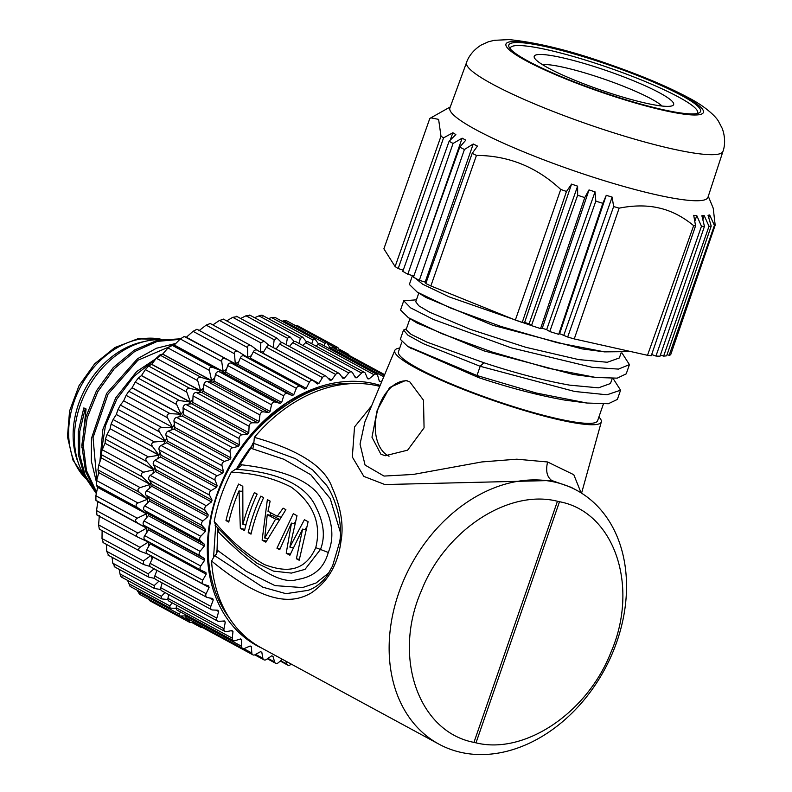 <?xml version="1.0" encoding="UTF-8"?>
<svg xmlns="http://www.w3.org/2000/svg" width="792" height="792" viewBox="0 0 792 792"><rect width="100%" height="100%" fill="white"/><g stroke="black" fill="none" stroke-linecap="round" stroke-linejoin="round"><path stroke-width="1.19" d="M180.447 338.818L157.489 340.233L134.303 350.113L113.266 367.547L96.456 390.812L85.625 417.661L81.833 445.441L85.556 471.438L96.416 493.129M175.854 343.421L156.45 348.242L137.58 358.687L106.613 393.416L91.456 438.402L91.318 461.033L96.347 481.714M162.647 354.192L136.64 371.587L115.741 397.841L102.871 429.383L99.861 461.934M96.327 493.584L84.556 476.279L78.408 454.905L78.26 431.462L83.833 407.93L86.081 408.969L81.853 447.708M160.192 339.62A84.457 64.32 118.5 0 0 80.041 405.692A84.457 64.32 118.5 0 0 84.259 475.645M86.081 408.969L83.833 407.93M95.753 492.228L85.12 475.17L79.655 454.469L79.745 431.501L85.239 408.692M101.059 453.737L105.415 425.858L116.82 399.138L134.095 376.21L155.46 359.33M96.792 479.912L93.04 437.6L108.049 394.109L137.867 360.261L174.824 344.461M96.604 492.218L86.476 470.596L83.249 445.005L87.179 417.81L97.861 391.575L114.236 368.765L134.719 351.49L157.331 341.382L179.903 339.352M247.154 357.608A148.302 112.949 -61.5 0 1 247.599 357.41L238.432 351.707C235.877 350.48 234.551 351.163 234.462 353.757L193.06 331.323L186.368 337.253L184.16 336.481L235.283 363.766A148.302 112.949 -61.5 0 1 238.768 361.805M225.552 358.915C222.899 357.905 221.612 358.736 221.691 361.399L180.299 338.966L174.161 345.104L171.706 345.074L213.097 367.508L223.195 371.527A148.302 112.949 -61.5 0 1 226.512 369.24M213.097 367.508C210.365 366.726 209.128 367.686 209.395 370.399L168.003 347.965L162.697 354.054L159.816 354.964L201.208 377.398L211.613 380.566A148.302 112.949 -61.5 0 1 214.701 378.002M201.208 377.398C198.416 376.843 197.248 377.933 197.713 380.655L156.311 358.222L151.727 364.27L148.619 366.033L190.011 388.466L200.643 390.783A148.302 112.949 -61.5 0 1 203.455 388.001M190.011 388.466C187.179 388.149 186.1 389.347 186.754 392.06L145.362 369.626L141.511 375.537L138.244 378.16L179.635 400.594L190.427 402.049A148.302 112.949 -61.5 0 1 192.901 399.138M179.635 400.594C176.784 400.505 175.794 401.801 176.646 404.494L135.254 382.061L132.046 387.872L128.799 391.218L170.191 413.652L181.051 414.256A148.302 112.949 -61.5 0 1 183.19 411.296M170.191 413.652C167.34 413.79 166.449 415.176 167.508 417.81L172.606 427.314L161.776 427.502C158.954 427.858 158.172 429.313 159.43 431.858L165.251 440.976L154.49 441.976C151.718 442.55 151.054 444.055 152.5 446.5L158.984 455.242L110.068 428.729L159.043 455.093A148.302 112.949 -61.5 0 1 160.103 452.46M157.677 458.667A148.302 112.949 -61.5 0 1 158.984 455.242L148.411 456.935C145.698 457.697 145.164 459.241 146.807 461.568L153.955 469.775L105.039 443.263L154.004 469.626A148.302 112.949 -61.5 0 1 154.737 467.24M97.644 487.228L146.56 513.741L137.63 507.672L96.238 485.229L97.644 487.228L95.881 495.762L137.273 518.196L146.56 513.741A148.302 112.949 -61.5 0 1 146.609 512.365M97.802 501.564L146.718 528.076L95.931 500.336L97.812 501.712L96.545 510.592L137.937 533.026L146.718 528.076A148.302 112.949 -61.5 0 1 146.668 527.086M347.054 354.301L348.262 354.073L349.589 355.677M340.421 351.717L337.907 347.579L336.343 348.124L335.828 349.232M330.017 347.609L326.789 342.57L324.958 343.282L324.017 345.718M324.958 343.282L283.566 320.849L282.081 321.245M318.562 344.025L315.008 339.095L312.919 339.996L311.741 343.787M312.919 339.996L271.527 317.562L274.913 317.364L315.008 339.095M271.527 317.562L268.429 318.622M306.593 342.005L302.712 337.214L300.336 338.303L299.099 343.461M300.336 338.303L258.944 315.869L254.578 317.711M294.258 341.58L290.02 336.917L287.377 338.224L286.219 344.718M287.377 338.224L245.975 315.78L240.62 318.473M281.734 342.748L277.081 338.233L274.151 339.748L273.299 347.589M274.933 348.48A148.302 112.949 -61.5 0 1 276.745 348.133M274.151 339.748L232.759 317.315L226.67 320.889M269.24 345.56L264.033 341.134L260.835 342.877L260.39 352.361M260.806 352.222A148.302 112.949 -61.5 0 1 264.023 351.212M260.835 342.877L219.443 320.443L212.84 324.908M257.885 350.638L251.599 345.965C249.153 344.52 247.807 345.045 247.55 347.559L247.728 357.35A148.302 112.949 -61.5 0 1 251.321 355.776M210.088 323.413L251.599 345.965M247.55 347.559L206.158 325.126L198.802 330.838M245.975 356.4L247.599 357.41M193.06 331.323L196.98 329.234L238.432 351.707M234.462 353.757L235.283 363.766L186.368 337.253M234.274 364.35A148.302 112.949 -61.5 0 1 235.155 363.835L186.239 337.323M221.691 361.399L223.195 371.527L174.28 345.015M221.938 372.438A148.302 112.949 -61.5 0 1 223.077 371.616L174.161 345.104M209.395 370.399L211.613 380.566L162.697 354.054M210.147 381.833A148.302 112.949 -61.5 0 1 211.494 380.665L162.578 354.153M197.713 380.655L200.643 390.783L151.727 364.27M199.03 392.436A148.302 112.949 -61.5 0 1 200.534 390.892L151.619 364.379M186.754 392.06L190.427 402.049L141.511 375.537M188.724 404.118A148.302 112.949 -61.5 0 1 190.327 402.168L141.402 375.655M176.646 404.494L181.051 414.256L132.135 387.743M179.339 416.731A148.302 112.949 -61.5 0 1 180.962 414.384L132.046 387.872M170.973 430.135A148.302 112.949 -61.5 0 1 172.646 427.244A148.302 112.949 -61.5 0 1 174.408 424.324M167.508 417.81L126.116 395.366L123.681 400.811L172.606 427.314L123.681 400.811L120.384 405.068L161.776 427.502M163.726 444.173A148.302 112.949 -61.5 0 1 165.28 440.906A148.302 112.949 -61.5 0 1 166.686 438.105M159.43 431.858L118.038 409.424L116.325 414.483L165.251 440.976L116.325 414.483L113.098 419.542L154.49 441.976M152.5 446.5L111.108 424.067L110.128 428.581M110.068 428.729L107.019 434.501L148.411 456.935M146.807 461.568L105.415 439.134L105.089 443.114M156.569 571.339A148.302 112.949 -61.5 0 1 155.905 569.755M152.114 559.063A148.302 112.949 -61.5 0 1 151.203 555.915M148.916 545.975A148.302 112.949 -61.5 0 1 148.243 542.114L148.223 541.976A148.302 112.949 -61.5 0 1 148.154 541.56M147.025 532.204A148.302 112.949 -61.5 0 1 146.728 528.224L97.812 501.712M146.47 517.918A148.302 112.949 -61.5 0 1 146.55 513.889L97.634 487.377M147.262 503.257A148.302 112.949 -61.5 0 1 147.708 499.277A148.302 112.949 -61.5 0 1 147.956 497.366M149.411 488.377A148.302 112.949 -61.5 0 1 150.183 484.516A148.302 112.949 -61.5 0 1 150.678 482.269M152.896 473.458A148.302 112.949 -61.5 0 1 153.955 469.775L143.609 472.2C140.976 473.151 140.57 474.715 142.402 476.903L150.203 484.447L140.125 487.615C137.6 488.733 137.333 490.298 139.333 492.317L147.718 499.198L138.006 502.999C135.6 504.266 135.472 505.821 137.63 507.672M202.891 627.749L201.029 627.492L200.544 626.472M148.411 599.108L149.856 600.782L189.882 622.472L194.525 622.334M190.07 619.928L189.496 620.878L189.882 622.472M137.323 590.317L139.511 594.287L179.556 615.988L185.536 615.919A3.119 2.376 118.5 0 0 186.615 618.047L242.649 648.42A3.119 2.376 -61.5 0 1 241.57 646.282L241.699 639.857A148.302 112.949 -61.5 0 1 240.59 638.936L234.927 640.718A3.119 2.376 -61.5 0 1 233.313 640.599A3.119 2.376 -61.5 0 1 232.254 638.154L232.977 631.63A148.302 112.949 -61.5 0 1 231.987 630.551L226.324 631.669A3.119 2.376 -61.5 0 1 224.987 631.481A3.119 2.376 -61.5 0 1 223.978 628.729L225.275 622.166A148.302 112.949 -61.5 0 1 224.413 620.948L218.82 621.373A3.119 2.376 -61.5 0 1 217.741 621.156A3.119 2.376 -61.5 0 1 216.81 618.097L218.671 611.572A148.302 112.949 -61.5 0 1 217.958 610.226L212.484 609.969A3.119 2.376 -61.5 0 1 211.672 609.741A3.119 2.376 -61.5 0 1 210.84 606.375L213.256 599.96A148.302 112.949 -61.5 0 1 212.682 598.495L207.395 597.554A3.119 2.376 -61.5 0 1 206.841 597.366A3.119 2.376 -61.5 0 1 206.138 593.693L209.078 587.456A148.302 112.949 -61.5 0 1 208.652 585.892L203.613 584.278A3.119 2.376 -61.5 0 1 203.296 584.149A3.119 2.376 -61.5 0 1 202.742 580.189L206.177 574.2A148.302 112.949 -61.5 0 1 205.92 572.557L201.168 570.289A3.119 2.376 -61.5 0 1 201.089 570.25A3.119 2.376 -61.5 0 1 200.713 566.013L204.593 560.34A148.302 112.949 -61.5 0 1 204.494 558.637L200.099 555.736A3.119 2.376 -61.5 0 1 200.049 551.311L204.336 546.015A148.302 112.949 -61.5 0 1 204.395 544.272L200.406 540.768A3.119 2.376 -61.5 0 1 200.762 536.263L205.425 531.402A148.302 112.949 -61.5 0 1 205.643 529.63L202.089 525.571A3.119 2.376 -61.5 0 1 202.861 521.017L207.831 516.651A148.302 112.949 -61.5 0 1 208.207 514.869L205.138 510.296A3.119 2.376 -61.5 0 1 206.296 505.751L211.533 501.92A148.302 112.949 -61.5 0 1 212.058 500.148L209.504 495.109A3.119 2.376 -61.5 0 1 211.058 490.634L216.483 487.367A148.302 112.949 -61.5 0 1 217.166 485.635L215.157 480.18A3.119 2.376 -61.5 0 1 217.077 475.814L222.651 473.171A148.302 112.949 -61.5 0 1 223.463 471.488L222.017 465.686A3.119 2.376 -61.5 0 1 224.285 461.469L229.937 459.469A148.302 112.949 -61.5 0 1 230.888 457.855L230.026 451.757A3.119 2.376 -61.5 0 1 232.62 447.747L238.283 446.411A148.302 112.949 -61.5 0 1 239.362 444.886L239.085 438.57A3.119 2.376 -61.5 0 1 241.976 434.808L247.599 434.155A148.302 112.949 -61.5 0 1 248.777 432.739L249.094 426.264A3.119 2.376 -61.5 0 1 252.252 422.789L257.766 422.819A148.302 112.949 -61.5 0 1 259.043 421.522L259.954 414.968A3.119 2.376 -61.5 0 1 263.33 411.82L268.686 412.533A148.302 112.949 -61.5 0 1 270.052 411.375L271.537 404.811A3.119 2.376 -61.5 0 1 275.111 402.029L280.239 403.415A148.302 112.949 -61.5 0 1 281.665 402.405L283.714 395.911A3.119 2.376 -61.5 0 1 287.437 393.515L292.288 395.564A148.302 112.949 -61.5 0 1 293.773 394.703L296.366 388.347A3.119 2.376 -61.5 0 1 300.138 386.328A3.119 2.376 -61.5 0 1 300.198 386.367L304.712 389.06A148.302 112.949 -61.5 0 1 306.227 388.367L309.335 382.209A3.119 2.376 -61.5 0 1 312.969 380.487A3.119 2.376 -61.5 0 1 313.246 380.675L317.374 383.971A148.302 112.949 -61.5 0 1 318.909 383.457L322.493 377.576A3.119 2.376 -61.5 0 1 325.967 376.141A3.119 2.376 -61.5 0 1 326.423 376.487L330.125 380.368A148.302 112.949 -61.5 0 1 331.66 380.031L335.689 374.477A3.119 2.376 -61.5 0 1 338.986 373.319A3.119 2.376 -61.5 0 1 339.61 373.864L342.837 378.279A148.302 112.949 -61.5 0 1 344.362 378.13L348.787 372.973A3.119 2.376 -61.5 0 1 351.876 372.062A3.119 2.376 -61.5 0 1 352.638 372.834L355.37 377.725A148.302 112.949 -61.5 0 1 356.855 377.764L361.627 373.062A3.119 2.376 -61.5 0 1 364.508 372.388A3.119 2.376 -61.5 0 1 365.379 373.398L367.577 378.725A148.302 112.949 -61.5 0 1 369.022 378.942L374.081 374.745A3.119 2.376 -61.5 0 1 376.725 374.279A3.119 2.376 -61.5 0 1 377.695 375.547L379.328 381.249A148.302 112.949 -61.5 0 1 380.714 381.655L382.14 380.675M180.616 612.038L179.16 614.087L179.556 615.988M127.581 580.388L130.056 586.377L170.151 608.107L176.21 608.365M172.22 602.89L169.755 605.88L170.151 608.107M121.592 577.14L161.776 598.92L167.914 599.524M164.964 592.555L161.4 596.356L161.776 598.92M122.443 576.972C121.473 577.655 120.661 576.645 120.008 573.923L161.4 596.356M119.156 569.349L120.008 573.923M114.206 566.676L154.529 588.525L160.736 589.505M158.925 581.15L154.173 585.615L154.529 588.525M114.86 566.587L112.781 563.181L154.173 585.615M112.088 557.311L112.781 563.181M107.989 555.093L148.48 577.031L154.796 578.437M154.163 568.814L148.154 573.784L148.48 577.031M108.464 555.073L106.752 551.351L148.154 573.784M106.395 544.361L106.752 551.351M103.01 542.53L143.698 564.577L150.223 566.488M151.074 555.41L143.401 560.974L143.698 564.577M103.326 542.55L102.01 538.54L143.401 560.974M102.119 530.63L102.01 538.54M99.327 515.602L98.594 524.908L99.317 529.115L140.233 551.291L147.985 554.172M146.659 541.253L148.243 542.114L139.986 547.341C138.036 548.935 138.333 550.351 140.887 551.588M96.545 510.592L96.961 515.008L138.135 537.322L148.223 541.976M138.422 537.461C135.976 536.016 135.818 534.541 137.937 533.026M137.333 522.769C135.026 521.116 135.006 519.592 137.273 518.196M95.931 500.336L95.881 495.762M96.238 485.229L96.614 480.566L138.006 502.999M139.333 492.317L97.941 469.884L98.802 472.675L147.718 499.198L98.802 472.675L96.614 480.566M97.941 469.884L98.733 465.181L140.125 487.615M142.402 476.903L101.01 454.469L101.287 457.915L150.203 484.447L101.287 457.915L98.733 465.181M101.01 454.469L102.208 449.767L143.609 472.2M105.039 443.263L102.208 449.767M300.069 386.298L244.164 355.994A3.119 2.376 118.5 0 0 244.104 355.954A3.119 2.376 118.5 0 0 240.332 357.974L237.739 364.34A148.302 112.949 118.5 0 0 236.254 365.191L231.412 363.142A3.119 2.376 118.5 0 0 227.69 365.538L225.631 372.032A148.302 112.949 118.5 0 0 224.205 373.052L219.077 371.656A3.119 2.376 118.5 0 0 215.503 374.448L214.018 381.002A148.302 112.949 118.5 0 0 212.652 382.17L207.296 381.457A3.119 2.376 118.5 0 0 203.92 384.605L203.009 391.149A148.302 112.949 118.5 0 0 201.732 392.446L196.218 392.426A3.119 2.376 118.5 0 0 193.06 395.901L192.743 402.366A148.302 112.949 118.5 0 0 191.565 403.781L185.942 404.445A3.119 2.376 118.5 0 0 183.051 408.207L183.328 414.523A148.302 112.949 118.5 0 0 182.249 416.048L176.586 417.384A3.119 2.376 118.5 0 0 173.993 421.393L174.854 427.482A148.302 112.949 118.5 0 0 173.903 429.096L168.25 431.095A3.119 2.376 118.5 0 0 165.983 435.313L167.429 441.124A148.302 112.949 118.5 0 0 166.617 442.797L161.043 445.45A3.119 2.376 118.5 0 0 159.123 449.816L161.132 455.271A148.302 112.949 118.5 0 0 160.449 457.004L155.024 460.261A3.119 2.376 118.5 0 0 153.47 464.736L156.024 469.785A148.302 112.949 118.5 0 0 155.499 471.547L150.262 475.388A3.119 2.376 118.5 0 0 149.104 479.922L152.173 484.506A148.302 112.949 118.5 0 0 151.797 486.278L146.827 490.654A3.119 2.376 118.5 0 0 146.055 495.198L149.609 499.257A148.302 112.949 118.5 0 0 149.391 501.039L144.728 505.9A3.119 2.376 118.5 0 0 144.372 510.404L148.371 513.899A148.302 112.949 118.5 0 0 148.302 515.651L144.015 520.948A3.119 2.376 118.5 0 0 144.065 525.363L148.46 528.264A148.302 112.949 118.5 0 0 148.559 529.967L144.679 535.639A3.119 2.376 118.5 0 0 145.055 539.877A3.119 2.376 118.5 0 0 145.134 539.916L201.01 570.2M149.935 542.52A148.302 112.949 118.5 0 0 150.143 543.827L146.708 549.816A3.119 2.376 118.5 0 0 147.262 553.776L203.296 584.149M152.985 556.875A148.302 112.949 118.5 0 0 153.044 557.083L150.104 563.32A3.119 2.376 118.5 0 0 150.807 566.993L206.841 597.366M156.945 570.319L154.806 576.002A3.119 2.376 118.5 0 0 155.638 579.378L211.672 609.741M162.152 582.902L160.776 587.723A3.119 2.376 118.5 0 0 161.707 590.792L217.741 621.156M168.686 594.574L167.944 598.356A3.119 2.376 118.5 0 0 168.953 601.118L224.987 631.481M176.507 605.207L176.22 607.791A3.119 2.376 118.5 0 0 177.279 610.236L233.313 640.599M185.566 614.721L185.536 615.909L241.57 646.282M195.842 623.047A3.119 2.376 118.5 0 0 196.852 624.472L252.886 654.845A3.119 2.376 -61.5 0 1 251.816 653.004L251.341 646.757A148.302 112.949 -61.5 0 1 250.133 645.995L244.53 648.43A3.119 2.376 -61.5 0 1 242.649 648.42M384.645 374.675L343.401 352.321A3.119 2.376 118.5 0 0 341.51 352.311M384.298 375.507L332.383 347.361A3.119 2.376 118.5 0 0 329.977 347.638L328.918 348.371M376.725 374.279L320.691 343.916A3.119 2.376 118.5 0 0 318.047 344.372L315.988 346.084M364.508 372.388L308.474 342.015A3.119 2.376 118.5 0 0 305.593 342.688L302.792 345.46M351.876 372.062L295.842 341.698A3.119 2.376 118.5 0 0 292.753 342.599L289.436 346.47M338.986 373.319L282.952 342.956A3.119 2.376 118.5 0 0 279.655 344.114L276.052 349.084M325.967 376.141L269.933 345.767A3.119 2.376 118.5 0 0 266.458 347.203L262.875 353.093A148.302 112.949 118.5 0 0 262.588 353.183M257.212 350.302A3.119 2.376 118.5 0 0 256.935 350.123A3.119 2.376 118.5 0 0 253.301 351.836L250.193 358.004A148.302 112.949 118.5 0 0 248.926 358.578M156.024 469.785L212.058 500.148M211.533 501.92L155.499 471.547M291.129 664.033L290.684 664.478A3.119 2.376 -61.5 0 1 287.813 665.151A3.119 2.376 -61.5 0 1 286.932 664.142L285.665 661.072M282.427 659.31L278.23 662.795A3.119 2.376 -61.5 0 1 275.586 663.25A3.119 2.376 -61.5 0 1 274.616 661.983L272.983 656.291A148.302 112.949 -61.5 0 1 271.607 655.875L266.3 659.528A3.119 2.376 -61.5 0 1 263.904 659.805A3.119 2.376 -61.5 0 1 262.865 658.261L261.805 652.252A148.302 112.949 -61.5 0 1 260.509 651.668L255.024 654.727A3.119 2.376 -61.5 0 1 252.886 654.845M261.845 648.163A144.56 110.098 -61.5 0 1 258.618 426.145A144.56 110.098 -61.5 0 1 380.17 385.377M207.831 516.651L151.797 486.278M152.173 484.506L208.207 514.869M149.609 499.257L205.643 529.63M205.425 531.402L149.391 501.039M148.371 513.899L204.395 544.272M204.336 546.015L148.302 515.651M148.46 528.264L204.494 558.637M204.593 560.34L148.559 529.967M206.177 574.2L150.143 543.827M209.078 587.456L153.044 557.083M213.256 599.96L209.524 597.93M218.671 611.572L216.018 610.127M225.275 622.166L223.195 621.037M232.977 631.63L231.254 630.699M241.699 639.857L240.214 639.055M251.341 646.757L250.025 646.044M379.219 380.843L380.714 381.655M367.28 378.002L369.022 378.942M354.757 376.626L356.855 377.764M341.659 376.665L344.362 378.13M327.819 377.952L331.66 380.031M262.875 353.093L318.909 383.457M250.193 358.004L306.227 388.367M237.739 364.34L293.773 394.703M292.288 395.564L236.254 365.191M225.631 372.032L281.665 402.405M280.239 403.415L224.205 373.052M214.018 381.002L270.052 411.375M268.686 412.533L212.652 382.17M203.009 391.149L259.043 421.522M257.766 422.819L201.732 392.446M192.743 402.366L248.777 432.739M247.599 434.155L191.565 403.781M183.328 414.523L239.362 444.886M238.283 446.411L182.249 416.048M174.854 427.482L230.888 457.855M229.937 459.469L173.903 429.096M167.429 441.124L223.463 471.488M222.651 473.171L166.617 442.797M161.132 455.271L217.166 485.635M216.483 487.367L160.449 457.004M356.667 383.477A141.431 107.722 118.5 0 0 319.404 388.149M284.011 406.801C295.535 398.505 307.316 392.297 319.354 388.169C307.247 391.664 295.505 397.218 284.12 404.821L258.43 426.759C240.035 446.143 226.393 468.547 217.523 493.96L217.701 493.96C231.432 456.855 253.539 427.799 284.011 406.801L284.12 404.821M229.462 618.186A141.431 107.722 -61.5 0 1 217.553 493.96M236.64 468.597L239.204 464.35A131.917 100.465 -61.5 0 1 252.589 444.896M213.652 556.241L215.662 525.789M340.412 532.412L330.224 498.564L310.801 474.755L283.774 459.231L252.826 448.925L253.767 443.797L252.886 443.322L253.262 442.837M252.886 443.322L250.975 447.925L240.481 463.954L236.155 469.23M217.028 550.945L217.85 528.393M236.996 468.32L239.204 464.35M217.76 527.967L217.048 550.133L216.226 554.321L217.691 550.48L246.391 571.388L275.002 585.615L302.524 587.575L316.048 583.011L329.046 572.695M308.157 590.357L285.962 593.663L262.796 587.179L214.622 555.598L211.563 561.003A144.401 109.979 118.5 0 0 261.142 647.777L439.025 744.193A144.401 109.979 -61.5 0 1 404.375 578.625A144.401 109.979 -61.5 0 1 554.638 482.071A144.401 109.979 -61.5 0 1 576.645 490.278A144.401 109.979 -61.5 0 1 611.295 655.845A144.401 109.979 -61.5 0 1 461.033 752.4A144.401 109.979 -61.5 0 1 439.025 744.193M216.226 554.321L214.622 555.598M328.274 552.46C334.333 537.907 332.699 521.572 323.393 503.484C316.077 483.476 288.991 470.596 242.124 464.855L236.976 469.062L235.422 469.27C284.278 472.279 307.969 488.793 315.939 507.078C323.928 522.779 325.433 536.907 320.453 549.46L328.274 552.46C324.086 567.943 313.78 576.952 297.376 579.496C281.348 584.882 255.143 569.151 218.77 532.323L218.384 528.62M236.976 469.062L236.402 468.765M235.422 469.27L231.234 472.27A144.401 109.979 118.5 0 0 214.206 521.443L215.87 525.749M231.234 472.27C253.113 472.953 273.091 477.893 291.189 487.09C306.088 498.148 323.374 516.958 315.751 547.658C303.356 575.576 281.101 570.626 264.478 564.607C246.649 554.529 229.898 540.144 214.206 521.443M296.396 558.746L302.593 529.096L289.912 555.232L286.209 553.222L291.476 523.076L279.725 549.707L276.943 548.203L293.297 513.681L297 515.691L289.862 547.094L304.415 519.701L308.118 521.71L299.178 560.251L296.396 558.746L299.287 559.39M262.122 540.164L267.359 499.623L270.141 501.128L268.003 511.286L277.259 516.305L283.11 508.157L285.882 509.662L265.825 542.173L262.122 540.164L266.34 541.114M248.223 532.64A144.401 109.979 -61.5 0 1 260.875 496.109L263.647 497.614A144.401 109.979 118.5 0 0 251.005 534.145L248.223 532.64L251.193 533.303M257.162 494.099A144.401 109.979 118.5 0 0 244.52 530.63L240.342 528.363L239.026 490.882A144.401 109.979 118.5 0 0 228.769 522.086L225.987 520.582A144.401 109.979 -61.5 0 1 238.639 484.051L242.807 486.308L242.906 524.353A144.401 109.979 -61.5 0 1 254.39 492.584L257.162 494.099M315.751 547.658L320.453 549.46L305.019 569.369L291.446 573.091L273.547 571.131L256.984 563.261L237.422 547.727L215.068 525.175M305.544 529.759L302.593 529.096M290.337 554.143L286.209 553.222M294.634 523.779L291.476 523.076M280.012 548.886L276.943 548.203M294.238 523.69L295.07 522.166M292.99 547.797L289.862 547.094M305.098 529.66L306.098 527.947M270.448 515.335L270.854 512.84M280.526 517.037L277.259 516.305M279.081 519.146L273.151 515.938L267.25 514.612L275.586 519.136L264.736 537.996L267.25 514.612M278.626 519.819L275.586 519.136M267.577 538.629L264.736 537.996M244.807 529.363L240.342 528.363M242.451 491.654L239.026 490.882M228.957 521.245L225.987 520.582M242.56 489.822A136.6 104.029 118.5 0 0 241.817 491.515M245.906 525.027L242.906 524.353M379.744 386.387A144.401 109.979 118.5 0 0 376.754 385.654A144.401 109.979 118.5 0 0 254.351 437.362L253.767 443.797M253.49 443.263L295.208 458.568L312.83 470.072L326.641 485.397C335.115 497.663 343.203 523.086 339.669 541.886L332.6 565.894L327.334 575.319L323.542 580.051C318.552 585.12 313.483 588.525 308.326 590.248M254.351 437.362C299 449.995 324.908 466.686 332.095 487.446C340.926 507.306 343.896 525.235 340.986 541.213C337.976 564.389 328.007 581.655 311.088 593.02C293.416 603.187 266.924 606.296 211.563 561.003M371.606 405.831L354.529 426.938L352.321 456.994L363.825 476.388L384.882 484.546L551.737 480.497L571.27 487.367L576.645 490.278M473.953 742.381C418.354 731.788 392.377 656.885 421.354 590.832C445.055 530.422 508.276 488.793 557.439 501.267L559.498 501.722C614.364 511.929 639.728 586.486 610.82 652.578C587.159 713.008 524.522 754.964 476.002 742.837L473.953 742.381L557.439 501.267M581.1 492.872L573.804 474.725L547.609 461.983L516.79 459.192L481.813 461.944L413.246 474.448L384.021 476.071L365.072 465.072L360.033 444.104L364.825 422.047L394.802 350.42A109.276 14.979 -160.9 0 1 399.742 348.074M598.891 417.028A109.276 14.979 -160.9 0 1 601.316 421.928A109.276 14.979 -160.9 0 1 560.271 420.037A109.276 14.979 -160.9 0 1 449.341 383.764A109.276 14.979 -160.9 0 1 394.802 350.42M401.801 342.104L398.445 351.816A105.376 14.444 19.1 0 0 451.46 384.011A105.376 14.444 19.1 0 0 558.053 418.839A105.376 14.444 19.1 0 0 597.584 420.78L603.385 404.039M409.84 381.922L405.841 380.398L389.615 387.516L377.21 410.207L371.973 437.224L380.853 454.163L385.179 455.756L407.632 450.163L424.067 427.858L423.502 400.227L409.84 381.922M389.05 456.232A39.026 24.72 102.6 0 1 388.209 455.806A39.026 24.72 102.6 0 1 377.2 411.929A39.026 24.72 102.6 0 1 407.533 380.893M409.593 347.47L478.724 377.645C509.909 387.951 538.52 395.416 564.548 400.059L586.922 403.029L536.382 393.05L476.982 375.527L480.18 366.29L423.255 343.659L407.999 335.244L403.514 330.076L406.415 328.809M409.929 318.641L406.108 329.68L410.989 334.293L426.938 342.134L483.882 362.736C515.077 373.042 543.678 380.516 569.715 385.15L598.445 387.842L610.483 383.526L612.236 378.467M417.038 322.997L483.843 350.826L573.408 374.487L595.822 377.457M630.887 351.589L604.613 351.876L557.212 342.688L501.098 326.502L450.212 307.91L417.245 292.129L425.977 297.475L492.713 325.255L582.259 348.916L604.643 351.886M621.096 352.895L619.344 357.954L607.296 362.271L578.566 359.578L525.72 347.272L470.379 329.363L429.571 312.177L418.81 305.811L415.77 301.782L418.78 293.07M478.724 377.645L476.982 375.527L407.573 346.272L400.316 339.313L403.514 330.076M417.245 292.129L409.375 284.457M626.224 373.844L617.235 378.15L595.841 377.467L548.331 368.25L492.248 352.074L441.431 333.511L408.385 317.691L400.534 310.009L403.732 300.782L416.443 299.822M613.067 378.447L620.572 390.189L617.374 399.425L608.345 403.732L586.902 403.029M532.62 325.987L449.064 296.861L422.591 284.17L412.543 275.933M621.928 352.876L629.422 364.607L618.473 369.102L592.228 367.32L511.295 347.856L433.541 319.532L410.682 307.9L403.732 300.772M620.572 390.189L607.009 394.792L574.606 391.466L480.18 366.29L483.882 362.736M395.109 266.577L440.995 136.194L438.61 119.364L430.858 117.84L429.799 118.483L383.882 248.817L395.109 266.577A154.549 21.176 19.1 0 0 398.198 268.557L403.227 270.171M430.858 285.952L515.344 320.067L560.726 189.446C536.531 166.914 508.434 155.569 476.447 155.41L430.858 285.952A154.549 21.176 19.1 0 1 425.799 283.516L472.19 153.371L477.457 146.094L473.23 143.995L464.409 149.51L419.334 280.309A154.549 21.176 19.1 0 1 413.404 277.24L459.766 147.104L465.795 140.144L462.152 138.174L453.054 143.461A153.816 21.077 19.1 0 1 449.123 141.224L402.811 271.359A154.549 21.176 19.1 0 0 407.83 274.22L413.84 276.022M419.334 280.309L426.185 282.427M515.344 320.067A154.549 21.176 19.1 0 0 522.215 322.463L524.641 322.393L529.076 323.898L531.472 325.601A154.549 21.176 19.1 0 0 540.57 328.601L542.253 328.244L546.648 329.65L549.757 331.551A154.549 21.176 19.1 0 0 558.707 334.323L559.617 333.68L567.686 337.016L613.642 206.554A153.816 21.077 19.1 0 0 619.146 208.148L574.259 338.927A154.549 21.176 19.1 0 1 567.696 337.026M708.286 196.277L713.216 208.187L715.176 225.166A154.549 21.176 -160.9 0 1 714.404 225.433L709.672 214.969L708.028 215.305L711.216 226.076A154.549 21.176 -160.9 0 1 709.008 226.294L704.236 215.671L701.88 215.721L704.444 226.393A154.549 21.176 -160.9 0 1 701.464 226.294L696.762 215.553L693.723 215.325L695.574 225.849L651.281 355.707A154.549 21.176 19.1 0 1 647.5 355.301L574.259 338.927M651.687 354.529L655.944 356.053A154.549 21.176 19.1 0 0 660.013 356.192L704.444 226.393M660.419 355.014L663.627 356.113A154.549 21.176 19.1 0 0 666.646 355.816L711.216 226.076M667.052 354.628L669.161 355.301A154.549 21.176 19.1 0 0 670.666 354.786L715.176 225.166M669.161 355.301L714.404 225.433M709.672 214.969L708.741 217.711M663.627 356.113L709.008 226.294M704.236 215.671L702.851 219.76M655.944 356.053L701.464 226.294M696.762 215.553L694.792 221.364M695.574 225.849A154.549 21.176 -160.9 0 1 693.653 225.651C682.575 216.503 670.883 210.583 658.568 207.88C646.777 205.207 633.64 205.296 619.146 208.148M647.5 355.301L693.653 225.651M613.642 206.554L612.127 197.089L563.904 334.966M612.127 197.089L606.256 195.327L559.617 333.68M606.256 195.327L602.831 203.306L558.707 334.323M549.757 331.551L595.822 201.128A153.816 21.077 19.1 0 0 602.831 203.306M595.822 201.128L595.03 191.842L546.648 329.65M595.03 191.842L589.02 189.922L542.253 328.244M589.02 189.922L584.753 197.584L540.57 328.601M531.472 325.601L577.635 195.238A153.816 21.077 19.1 0 0 584.753 197.584M577.635 195.238L577.615 186.16L529.076 323.898M577.615 186.16L571.567 184.1L524.641 322.393M571.567 184.1L566.478 191.456L522.215 322.463M560.726 189.446A153.816 21.077 19.1 0 0 566.478 191.456M472.19 153.371A153.816 21.077 19.1 0 0 476.447 155.41M473.23 143.995L425.205 281.942M459.766 147.104A153.816 21.077 19.1 0 0 464.409 149.51M462.152 138.174L419.671 259.667M453.054 143.461L407.83 274.22M449.123 141.224L455.855 134.581L452.846 132.749L450.262 140.095M452.846 132.749L443.57 137.857L398.198 268.557M440.995 136.194A153.816 21.077 19.1 0 0 443.57 137.857M722.977 151.302L707.949 197.337A136.541 18.711 -160.9 0 1 656.697 194.862A136.541 18.711 -160.9 0 1 475.794 129.65A136.541 18.711 -160.9 0 1 449.896 107.979L466.547 62.509A135.689 18.592 -160.9 0 0 492.277 84.041A135.689 18.592 -160.9 0 0 632.759 138.61A135.689 18.592 -160.9 0 0 722.977 151.302C724.363 147.777 726.125 139.045 722.205 128.373L718.502 121.334C716.146 116.879 705.702 106.564 688.347 97.644C667.438 86.506 641.055 75.398 609.187 64.33C571.418 50.866 538.065 42.619 509.137 39.6L494.129 40.333L488.209 41.857L481.239 45.015C471.577 51.015 467.617 58.964 466.547 62.509M528.056 61.103A101.475 13.91 19.1 0 0 626.581 99.96A101.475 13.91 19.1 0 0 699.029 112.929A101.475 13.91 19.1 0 0 681.328 95.357A101.475 13.91 19.1 0 0 570.082 52.787A101.475 13.91 19.1 0 0 509.098 47.164A101.475 13.91 19.1 0 0 528.056 61.103M510.157 48.738A99.129 13.583 -160.9 0 1 573.834 56.618A99.129 13.583 -160.9 0 1 678.793 97.159A99.129 13.583 -160.9 0 1 697.227 113.513M548.222 67.973A73.765 10.108 19.1 0 0 619.849 96.218A73.765 10.108 19.1 0 0 672.507 105.653A73.765 10.108 19.1 0 0 659.637 92.872A73.765 10.108 19.1 0 0 578.774 61.924A73.765 10.108 19.1 0 0 534.442 57.846A73.765 10.108 19.1 0 0 548.222 67.973M662.043 106.039A65.954 9.039 19.1 0 0 651.212 98.861A65.954 9.039 19.1 0 0 591.654 74.992A65.954 9.039 19.1 0 0 542.421 64.617M105.415 439.134L107.019 434.501M111.108 424.067L113.098 419.542M118.038 409.424L120.384 405.068M126.116 395.366L128.799 391.218M135.254 382.061L138.244 378.16M145.362 369.626L148.619 366.033M156.311 358.222L159.816 354.964M168.003 347.965L171.706 345.074M180.299 338.966L184.16 336.481M206.158 325.126L210.207 323.532M219.443 320.443L223.512 319.315M232.759 317.315L236.818 316.681M245.975 315.78L249.975 315.642M258.944 315.869C261.568 314.919 262.865 315.028 262.835 316.216M283.566 320.849L286.744 320.859L326.789 342.57M295.495 325.611L297.891 325.878L337.907 347.579M144.391 341.54A81.18 61.826 118.5 0 0 78.438 463.221M342.57 352.103L340.006 350.707M336.343 348.124L327.838 343.52M197.04 329.274L237.917 351.44M193.792 622.472L196.099 623.72M181.15 616.364L189.496 620.878M137.768 591.654L179.16 614.087M128.363 583.447L169.755 605.88M98.594 524.908L139.986 547.341M150.262 475.388L206.296 505.751M205.138 510.296L149.104 479.922M146.827 490.654L202.861 521.017M202.089 525.571L146.055 495.198M144.728 505.9L200.762 536.263M200.406 540.768L144.372 510.404M144.015 520.948L200.049 551.311M200.099 555.736L144.065 525.363M144.679 535.639L200.713 566.013M146.708 549.816L202.742 580.189M150.104 563.32L206.138 593.693M154.806 576.002L210.84 606.375M160.776 587.723L216.81 618.097M167.944 598.356L223.978 628.729M176.22 607.791L232.254 638.154M243.748 648.638L251.816 653.004M255.677 654.36L262.865 658.261M267.973 658.38L274.616 661.983M280.685 660.756L286.932 664.142M383.764 376.784L329.977 347.638M374.081 374.745L318.047 344.372M361.627 373.062L305.593 342.688M348.787 372.973L292.753 342.599M335.689 374.477L279.655 344.114M322.493 377.576L266.458 347.203M309.335 382.209L253.301 351.836M296.366 388.347L240.332 357.974M231.412 363.142L287.437 393.515M283.714 395.911L227.69 365.538M219.077 371.656L275.111 402.029M271.537 404.811L215.503 374.448M207.296 381.457L263.33 411.82M259.954 414.968L203.92 384.605M196.218 392.426L252.252 422.789M249.094 426.264L193.06 395.901M185.942 404.445L241.976 434.808M239.085 438.57L183.051 408.207M176.586 417.384L232.62 447.747M230.026 451.757L173.993 421.393M168.25 431.095L224.285 461.469M222.017 465.686L165.983 435.313M161.043 445.45L217.077 475.814M215.157 480.18L159.123 449.816M155.024 460.261L211.058 490.634M209.504 495.109L153.47 464.736M217.048 550.133L217.691 550.48M218.77 532.323L217.909 531.858M252.826 448.925L250.975 447.925M240.481 463.954L242.124 464.855M340.986 541.213L339.669 541.886M559.498 501.722L476.002 742.837M551.737 480.497C546.916 476.913 545.539 470.745 547.609 461.983M525.433 60.4A104.475 14.315 19.1 0 0 525.799 60.598A104.475 14.315 -160.9 0 0 663.973 110.434A104.475 14.315 -160.9 0 0 683.951 96.06A104.475 14.315 19.1 0 0 683.585 95.862A104.475 14.315 -160.9 0 0 545.411 46.025A104.475 14.315 -160.9 0 0 525.433 60.4M85.566 478.388A81.18 61.826 -61.5 0 1 81.031 385.892A81.18 61.826 -61.5 0 1 161.004 339.233A81.18 61.826 -61.5 0 1 161.578 339.362M192.278 622.75L201.029 627.492M201.089 570.25L145.055 539.877M263.904 659.805L254.767 654.855M275.586 663.25L267.359 658.796M287.813 665.151L280.299 661.072M312.969 380.487L256.935 350.123M300.138 386.328L244.104 355.954M601.316 421.928L581.576 493.168M417.117 323.047L408.395 317.701M409.375 284.447L412.582 275.21M626.224 373.854L629.422 364.617M411.583 348.728L407.573 346.272M450.282 106.93L430.858 117.84M223.334 319.077L264.033 341.134M236.58 316.285L277.081 338.233M249.688 315.058L290.02 336.917M262.518 315.424L302.712 337.214M339.362 349.252L348.262 354.073M85.744 478.734L73.003 460.192L67.459 436.719L69.577 410.959L79.012 385.704L94.703 363.756L114.939 347.53L137.56 338.877L161.865 339.303"/></g></svg>
